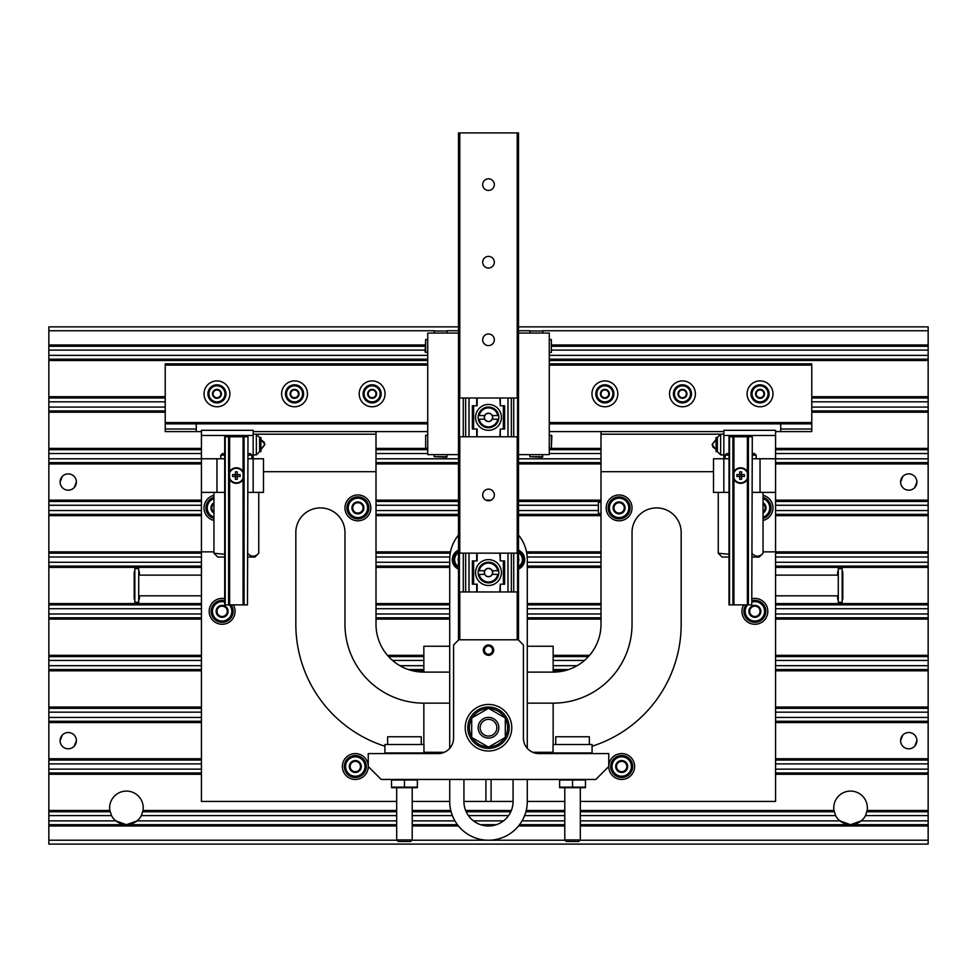 <?xml version="1.0" encoding="UTF-8"?>
<svg xmlns="http://www.w3.org/2000/svg" width="977" height="977" viewBox="0 0 977 977"><rect width="100%" height="100%" fill="white"/><g stroke="black" fill="none" stroke-linecap="round" stroke-linejoin="round"><path stroke-width="1.47" d="M860.261 821.633L856.853 823.477M856.377 823.672L862.276 819.947M114.736 819.959L120.623 823.672M120.391 823.574L116.739 821.62M900.611 482.052L902.736 476.544M76.389 482.04A8.146 8.146 0 0 1 64.177 489.086A8.146 8.146 0 0 1 64.177 474.981A8.146 8.146 0 0 1 76.389 482.04L74.264 487.523M834.211 811.777L833.955 810.483L834.211 811.777L580.314 811.777M142.789 811.777L143.045 810.483L142.789 811.777L396.686 811.777M564.791 811.777L525.882 811.777M510.788 811.777L466.212 811.777M451.118 811.777L412.209 811.777M866.917 811.777L867.173 810.483L866.917 811.777L928.15 811.777L928.15 810.483L867.173 810.483A16.804 16.804 0 0 0 867.222 810.116L865.5 815.6A16.804 16.804 0 0 1 861.25 820.875L850.564 824.698L839.878 820.875A16.804 16.804 0 0 1 835.628 815.6L833.906 810.116M201.433 772.978L48.85 772.978L48.85 810.483L109.827 810.483L110.083 811.777L109.827 810.483A16.804 16.804 0 0 1 126.253 791.089A16.804 16.804 0 0 1 143.094 810.116L141.372 815.6A16.804 16.804 0 0 1 137.122 820.875L126.436 824.698M580.314 824.698L928.15 824.698L928.15 811.777M396.686 824.698L48.85 824.698L48.85 810.483M126.412 824.698L115.75 820.875A16.804 16.804 0 0 1 111.5 815.6L109.778 810.116M136.133 821.633L132.725 823.477M132.237 823.672L138.148 819.947M838.864 819.959L844.763 823.672M844.519 823.574L840.867 821.62M842.162 570.837A2.589 2.589 0 0 1 842.809 572.546L842.809 598.413A2.589 2.589 0 0 1 842.162 600.122M838.278 600.122A2.589 2.589 0 0 1 837.631 598.413L837.631 595.823M838.278 570.837A2.589 2.589 0 0 0 837.631 572.546L837.631 575.135M201.433 566.086L48.85 566.086L48.85 604.873L201.433 604.873M518.494 326.868L928.15 326.868L928.15 604.873L775.567 604.873M139.369 595.823L139.369 598.413A2.589 2.589 0 0 1 138.722 600.122M134.838 600.122A2.589 2.589 0 0 1 134.191 598.413L134.191 572.546A2.589 2.589 0 0 1 134.838 570.837M138.722 570.837A2.589 2.589 0 0 1 139.369 572.546L139.369 575.135M139.369 574.513L138.722 574.513M134.838 574.513L134.191 574.513M139.369 596.458L138.722 596.458M134.838 596.458L134.191 596.458M842.809 574.513L842.162 574.513M838.278 574.513L837.631 574.513M842.809 596.458L842.162 596.458M838.278 596.458L837.631 596.458M60.098 740.664L62.223 735.168M900.611 740.664L902.736 735.168M76.389 740.651A8.146 8.146 0 0 1 64.177 747.71A8.146 8.146 0 0 1 64.177 733.593A8.146 8.146 0 0 1 76.389 740.651L74.264 746.135M916.902 740.651A8.146 8.146 0 0 1 904.678 747.71A8.146 8.146 0 0 1 904.678 733.593A8.146 8.146 0 0 1 916.902 740.651L914.777 746.135M60.098 482.052L62.223 476.544M916.902 482.04A8.146 8.146 0 0 1 904.678 489.086A8.146 8.146 0 0 1 904.678 474.981A8.146 8.146 0 0 1 916.902 482.04L914.777 487.523M110.083 811.777L48.85 811.777M201.433 514.366L48.85 514.366L48.85 553.153L201.433 553.153M450.25 553.153L375.998 553.153M928.15 553.153L775.567 553.153M601.002 553.153L526.75 553.153M201.433 556.988L48.85 556.988L48.85 553.153M48.85 556.988L48.85 566.086M449.713 566.086L375.998 566.086M928.15 566.086L775.567 566.086M601.002 566.086L527.287 566.086M458.506 326.868L48.85 326.868L48.85 346.261L425.142 346.261M928.15 346.261L551.858 346.261M425.142 350.096L48.85 350.096L48.85 346.261M48.85 350.096L48.85 397.981L165.223 397.981M928.15 359.194L549.269 359.194M427.731 359.194L48.85 359.194M928.15 397.981L811.777 397.981M165.223 401.816L48.85 401.816L48.85 397.981M48.85 401.816L48.85 449.713L201.433 449.713M928.15 410.914L811.777 410.914M165.223 410.914L48.85 410.914M928.15 449.713L775.567 449.713M601.002 449.713L549.269 449.713M427.731 449.713L375.998 449.713M201.433 453.536L48.85 453.536L48.85 449.713M48.85 453.536L48.85 501.433L201.433 501.433M928.15 462.634L775.567 462.634M601.002 462.634L518.494 462.634M458.506 462.634L375.998 462.634M201.433 462.634L48.85 462.634M928.15 501.433L775.567 501.433M601.002 501.433L518.494 501.433M458.506 501.433L375.998 501.433M201.433 505.268L48.85 505.268L48.85 501.433M48.85 505.268L48.85 514.366M928.15 514.366L775.567 514.366M601.002 514.366L518.494 514.366M458.506 514.366L375.998 514.366M601.002 604.873L527.287 604.873M449.713 604.873L375.998 604.873M775.567 617.806L928.15 617.806L928.15 604.873M201.433 608.708L48.85 608.708L48.85 604.873M48.85 608.708L48.85 656.605L201.433 656.605M601.002 617.806L527.287 617.806M449.713 617.806L375.998 617.806M201.433 617.806L48.85 617.806M928.15 617.806L928.15 656.605L775.567 656.605M588.423 656.605L553.153 656.605M423.847 656.605L388.577 656.605M775.567 669.538L928.15 669.538L928.15 656.605M201.433 660.44L48.85 660.44L48.85 656.605M48.85 660.44L48.85 708.325L201.433 708.325M568.675 669.538L553.153 669.538M423.847 669.538L408.325 669.538M201.433 669.538L48.85 669.538M928.15 669.538L928.15 708.325L775.567 708.325M775.567 721.258L928.15 721.258L928.15 708.325M201.433 712.16L48.85 712.16L48.85 708.325M48.85 712.16L48.85 760.045L201.433 760.045M201.433 721.258L48.85 721.258M928.15 721.258L928.15 760.045L775.567 760.045M775.567 772.978L928.15 772.978L928.15 760.045M201.433 763.88L48.85 763.88L48.85 760.045M48.85 763.88L48.85 772.978M928.15 772.978L928.15 810.483M580.314 810.483L833.955 810.483A16.804 16.804 0 0 1 850.381 791.089A16.804 16.804 0 0 1 867.222 810.116M143.094 810.116A16.804 16.804 0 0 1 143.045 810.483L396.686 810.483M564.791 824.698L519.532 824.698M496.365 824.698L480.635 824.698M457.468 824.698L412.209 824.698M48.85 824.698L48.85 844.104L928.15 844.104L928.15 840.22L580.02 840.22M928.15 824.698L928.15 840.22M458.506 535.03A38.787 38.787 0 0 0 449.713 559.626A38.787 38.787 0 0 1 450.263 553.104M526.737 553.104A38.787 38.787 0 0 1 527.287 559.626A38.787 38.787 0 0 0 518.494 535.03M449.713 779.451L449.713 801.433A38.787 38.787 0 0 0 488.5 840.22A38.787 38.787 0 0 0 527.287 801.433L527.287 779.451M527.287 748.333L527.287 559.626M463.928 779.451L463.928 801.433A24.572 24.572 0 0 0 488.5 825.992A24.572 24.572 0 0 0 513.072 801.433L513.072 779.451M449.713 559.626L449.713 748.333M518.494 550.136A10.344 10.344 0 0 1 518.494 569.102M458.506 569.102A10.344 10.344 0 0 1 458.506 550.136M458.506 561.335A4.482 4.482 0 0 1 458.506 557.904M458.506 566.489A8.011 8.011 0 0 1 458.506 552.75M458.506 567.674A9.049 9.049 0 0 1 458.506 551.565M518.494 557.904A4.482 4.482 0 0 1 518.494 561.335M518.494 552.75A8.011 8.011 0 0 1 518.494 566.489M518.494 551.565A9.049 9.049 0 0 1 518.494 567.674M196.267 423.847L196.267 431.602L165.223 431.602L165.223 422.553L427.731 422.553M549.269 363.847L811.777 363.847L811.777 431.602L780.733 431.602L780.733 423.847M196.267 431.602L201.433 431.602M253.153 431.602L427.731 431.602M549.269 431.602L723.847 431.602M775.567 431.602L780.733 431.602M196.267 429.013L165.223 429.013M811.777 429.013L780.733 429.013M811.777 423.847L549.269 423.847M427.731 423.847L165.223 423.847M811.777 422.553L549.269 422.553M427.731 363.847L165.223 363.847L165.223 422.553M811.777 365.142L549.269 365.142M427.731 365.142L165.223 365.142M204.022 393.841A12.933 12.933 0 0 1 223.415 382.642A12.933 12.933 0 0 1 223.415 405.04A12.933 12.933 0 0 1 204.022 393.841M281.608 393.841A12.933 12.933 0 0 1 301.001 382.642A12.933 12.933 0 0 1 301.001 405.04A12.933 12.933 0 0 1 281.608 393.841M359.194 393.841A12.933 12.933 0 0 1 378.587 382.642A12.933 12.933 0 0 1 378.587 405.04A12.933 12.933 0 0 1 359.194 393.841M591.952 393.841A12.933 12.933 0 0 1 611.346 382.642A12.933 12.933 0 0 1 611.346 405.04A12.933 12.933 0 0 1 591.952 393.841M669.538 393.841A12.933 12.933 0 0 1 688.932 382.642A12.933 12.933 0 0 1 688.932 405.04A12.933 12.933 0 0 1 669.538 393.841M747.112 393.841A12.933 12.933 0 0 1 766.518 382.642A12.933 12.933 0 0 1 766.518 405.04A12.933 12.933 0 0 1 747.112 393.841M219.19 389.97L221.425 393.841L219.19 397.724L214.708 397.724L212.473 393.841L214.708 389.97L219.19 389.97A4.482 4.482 0 0 1 219.19 397.724A4.482 4.482 0 0 1 212.473 393.841A4.482 4.482 0 0 1 219.19 389.97L214.708 389.97L212.473 393.841L214.708 397.724L219.19 397.724L220.314 395.783A3.884 3.884 0 0 1 213.597 395.783A3.884 3.884 0 0 1 216.955 389.97A3.884 3.884 0 0 1 220.314 391.911L219.19 389.97M208.931 393.841A8.011 8.011 0 0 1 220.961 386.904A8.011 8.011 0 0 1 220.961 400.79A8.011 8.011 0 0 1 208.931 393.841M207.906 393.841A9.049 9.049 0 0 1 221.474 386.013A9.049 9.049 0 0 1 221.474 401.681A9.049 9.049 0 0 1 207.906 393.841M220.314 391.911A3.884 3.884 0 0 1 220.314 395.783L221.425 393.841L220.314 391.911M296.776 389.97L299.011 393.841L296.776 397.724L292.294 397.724L290.059 393.841L292.294 389.97L296.776 389.97A4.482 4.482 0 0 1 296.776 397.724A4.482 4.482 0 0 1 290.059 393.841A4.482 4.482 0 0 1 296.776 389.97L292.294 389.97L290.059 393.841L292.294 397.724L296.776 397.724L297.9 395.783A3.884 3.884 0 0 1 291.183 395.783A3.884 3.884 0 0 1 294.541 389.97A3.884 3.884 0 0 1 297.9 391.911L296.776 389.97M286.517 393.841A8.011 8.011 0 0 1 298.547 386.904A8.011 8.011 0 0 1 298.547 400.79A8.011 8.011 0 0 1 286.517 393.841M285.479 393.841A9.049 9.049 0 0 1 299.06 386.013A9.049 9.049 0 0 1 299.06 401.681A9.049 9.049 0 0 1 285.479 393.841M297.9 391.911A3.884 3.884 0 0 1 297.9 395.783L299.011 393.841L297.9 391.911M374.362 389.97L376.597 393.841L374.362 397.724L369.88 397.724L367.645 393.841L369.88 389.97L374.362 389.97A4.482 4.482 0 0 1 374.362 397.724A4.482 4.482 0 0 1 367.645 393.841A4.482 4.482 0 0 1 374.362 389.97L369.88 389.97L367.645 393.841L369.88 397.724L374.362 397.724L375.486 395.783A3.884 3.884 0 0 1 368.756 395.783A3.884 3.884 0 0 1 372.127 389.97A3.884 3.884 0 0 1 375.486 391.911L374.362 389.97M364.103 393.841A8.011 8.011 0 0 1 376.133 386.904A8.011 8.011 0 0 1 376.133 400.79A8.011 8.011 0 0 1 364.103 393.841M363.065 393.841A9.049 9.049 0 0 1 376.646 386.013A9.049 9.049 0 0 1 376.646 401.681A9.049 9.049 0 0 1 363.065 393.841M375.486 391.911A3.884 3.884 0 0 1 375.486 395.783L376.597 393.841L375.486 391.911M607.12 389.97L609.355 393.841L607.12 397.724L602.638 397.724L600.403 393.841L602.638 389.97L607.12 389.97A4.482 4.482 0 0 1 607.12 397.724A4.482 4.482 0 0 1 600.403 393.841A4.482 4.482 0 0 1 607.12 389.97L602.638 389.97L600.403 393.841L602.638 397.724L607.12 397.724L608.244 395.783A3.884 3.884 0 0 1 601.514 395.783A3.884 3.884 0 0 1 604.873 389.97A3.884 3.884 0 0 1 608.244 391.911L607.12 389.97M596.862 393.841A8.011 8.011 0 0 1 608.891 386.904A8.011 8.011 0 0 1 608.891 400.79A8.011 8.011 0 0 1 596.862 393.841M595.823 393.841A9.049 9.049 0 0 1 609.404 386.013A9.049 9.049 0 0 1 609.404 401.681A9.049 9.049 0 0 1 595.823 393.841M608.244 391.911A3.884 3.884 0 0 1 608.244 395.783L609.355 393.841L608.244 391.911M684.706 389.97L686.941 393.841L684.706 397.724L680.224 397.724L677.989 393.841L680.224 389.97L684.706 389.97A4.482 4.482 0 0 1 684.706 397.724A4.482 4.482 0 0 1 677.989 393.841A4.482 4.482 0 0 1 684.706 389.97L680.224 389.97L677.989 393.841L680.224 397.724L684.706 397.724L685.817 395.783A3.884 3.884 0 0 1 679.1 395.783A3.884 3.884 0 0 1 682.459 389.97A3.884 3.884 0 0 1 685.817 391.911L684.706 389.97M674.448 393.841A8.011 8.011 0 0 1 686.477 386.904A8.011 8.011 0 0 1 686.477 400.79A8.011 8.011 0 0 1 674.448 393.841M673.409 393.841A9.049 9.049 0 0 1 686.99 386.013A9.049 9.049 0 0 1 686.99 401.681A9.049 9.049 0 0 1 673.409 393.841M685.817 391.911A3.884 3.884 0 0 1 685.817 395.783L686.941 393.841L685.817 391.911M762.292 389.97L764.527 393.841L762.292 397.724L757.81 397.724L755.575 393.841L757.81 389.97L762.292 389.97A4.482 4.482 0 0 1 762.292 397.724A4.482 4.482 0 0 1 755.575 393.841A4.482 4.482 0 0 1 762.292 389.97L757.81 389.97L755.575 393.841L757.81 397.724L762.292 397.724L763.403 395.783A3.884 3.884 0 0 1 756.687 395.783A3.884 3.884 0 0 1 760.045 389.97A3.884 3.884 0 0 1 763.403 391.911L762.292 389.97M752.034 393.841A8.011 8.011 0 0 1 764.063 386.904A8.011 8.011 0 0 1 764.063 400.79A8.011 8.011 0 0 1 752.034 393.841M750.995 393.841A9.049 9.049 0 0 1 764.576 386.013A9.049 9.049 0 0 1 764.576 401.681A9.049 9.049 0 0 1 750.995 393.841M763.403 391.911A3.884 3.884 0 0 1 763.403 395.783L764.527 393.841L763.403 391.911M458.506 333.072L427.731 333.072L427.731 454.623L458.506 454.623M518.494 454.623L549.269 454.623L549.269 333.072L518.494 333.072M434.191 333.072L434.191 331.008L447.124 331.008L447.124 333.072M434.191 331.008L447.124 331.008M529.876 333.072L529.876 331.008L542.809 331.008L542.809 333.072M529.876 331.008L542.809 331.008M447.124 456.686L434.191 456.686L446.599 457.212L447.124 454.623M434.191 456.686L434.191 454.623M542.809 456.686L529.876 456.686L542.296 457.212L542.809 454.623M529.876 456.686L529.876 454.623M427.731 448.15L425.654 448.15L425.654 435.229L427.731 435.229M425.654 448.15L425.654 435.229M425.654 352.465L425.654 339.532L425.142 351.952L427.731 352.465M425.654 339.532L427.731 339.532M551.346 435.229L551.346 448.15L551.858 435.742L549.269 435.229M551.346 448.15L549.269 448.15M549.269 339.532L551.346 339.532L551.346 352.465L549.269 352.465M551.346 339.532L551.346 352.465M459.788 397.981L459.788 132.896L458.506 132.896L458.506 640.045M459.788 436.78L459.788 553.153M459.788 591.952L459.788 639.788M482.687 339.801A5.813 5.813 0 0 1 491.407 334.757A5.813 5.813 0 0 1 491.407 344.832A5.813 5.813 0 0 1 482.687 339.801M482.687 184.629A5.813 5.813 0 0 1 491.407 179.585A5.813 5.813 0 0 1 491.407 189.66A5.813 5.813 0 0 1 482.687 184.629M482.687 262.215A5.813 5.813 0 0 1 491.407 257.171A5.813 5.813 0 0 1 491.407 267.246A5.813 5.813 0 0 1 482.687 262.215M482.687 494.96A5.813 5.813 0 0 1 491.407 489.929A5.813 5.813 0 0 1 491.407 500.004A5.813 5.813 0 0 1 482.687 494.96M459.788 132.896L517.212 132.896L517.212 397.981M517.212 436.78L517.212 553.153M517.212 591.952L517.212 639.788M517.212 132.896L518.494 132.896L518.494 640.045M608.756 766.518L608.756 753.585L538.925 753.585A15.522 15.522 0 0 1 523.416 738.062L523.416 644.967L518.237 639.788L458.763 639.788L453.584 644.967L453.584 738.062A15.522 15.522 0 0 1 438.075 753.585L368.244 753.585L368.244 766.518L381.177 779.451L595.823 779.451L608.756 766.518M511.777 727.718A23.277 23.277 0 0 1 476.861 747.881A23.277 23.277 0 0 1 476.861 707.568A23.277 23.277 0 0 1 511.777 727.718M493.678 650.132A5.178 5.178 0 0 1 485.911 654.614A5.178 5.178 0 0 1 485.911 645.663A5.178 5.178 0 0 1 493.678 650.132M492.689 650.132A4.189 4.189 0 0 1 486.399 653.772A4.189 4.189 0 0 1 486.399 646.505A4.189 4.189 0 0 1 492.689 650.132M488.012 708.594A19.137 19.137 0 0 0 472.172 717.741M471.696 718.571A19.137 19.137 0 0 0 471.696 736.866M472.172 737.708A19.137 19.137 0 0 0 488.012 746.855M488.988 746.855A19.137 19.137 0 0 0 504.828 737.708M505.304 736.866A19.137 19.137 0 0 0 505.304 718.571M504.828 717.741A19.137 19.137 0 0 0 488.988 708.594M488.5 707.03A20.688 20.688 0 0 0 470.584 738.062A20.688 20.688 0 0 0 506.416 738.062A20.688 20.688 0 0 0 488.5 707.03M505.304 718.022L505.304 737.427L488.5 747.136L471.696 737.427L471.696 718.022L488.5 708.313L505.304 718.022M488.5 717.374A10.344 10.344 0 0 0 479.536 732.897A10.344 10.344 0 0 0 497.464 732.897A10.344 10.344 0 0 0 488.5 717.374M559.626 780.012L585.479 780.012L585.479 787.144L559.626 787.144L559.626 780.012M572.546 780.012L572.546 787.144M585.479 787.682L559.626 787.682M391.521 780.012L417.374 780.012L417.374 787.144L391.521 787.144L391.521 780.012M404.454 780.012L404.454 787.144M417.374 787.682L391.521 787.682M561.555 752.937L561.555 753.585M580.314 787.718L580.314 839.927L564.791 839.927L564.791 787.718M580.314 839.927L578.726 841.515L566.379 841.515L564.791 839.927M592.074 752.937L553.031 752.937L553.031 744.535L592.074 744.535L592.074 752.937M589.363 744.535L589.363 736.768L555.742 736.768L555.742 744.535M393.462 752.937L393.462 753.585M412.209 787.718L412.209 839.927L396.686 839.927L396.686 787.718M412.209 839.927L410.621 841.515L398.274 841.515L396.686 839.927M423.969 752.937L384.926 752.937L384.926 744.535L423.969 744.535L423.969 752.937M421.258 744.535L421.258 736.768L387.637 736.768L387.637 744.535M492.567 650.132A4.067 4.067 0 0 0 486.473 646.615A4.067 4.067 0 0 0 486.473 653.65A4.067 4.067 0 0 0 492.567 650.132M480.134 727.718A8.366 8.366 0 0 1 492.677 720.476A8.366 8.366 0 0 1 492.677 734.96A8.366 8.366 0 0 1 480.134 727.718M488.5 413.32A4.067 4.067 0 0 0 484.983 419.414A4.067 4.067 0 0 0 492.017 419.414A4.067 4.067 0 0 0 488.5 413.32M488.5 568.492A4.067 4.067 0 0 0 484.983 574.586A4.067 4.067 0 0 0 492.017 574.586A4.067 4.067 0 0 0 488.5 568.492M500.297 436.78L459.41 436.78L459.41 397.981L517.59 397.981L517.59 436.78L500.297 436.78L500.297 429.013L504.633 429.013L504.633 405.748L500.297 405.748L500.297 397.981M500.297 429.013L499.845 436.78M499.845 397.981L500.297 405.748M477.155 436.78L477.155 429.013L472.367 429.013L472.367 405.748L477.155 405.748L477.155 397.981M488.5 404.454A12.933 12.933 0 0 1 499.699 423.847A12.933 12.933 0 0 1 477.301 423.847A12.933 12.933 0 0 1 488.5 404.454M503.375 429.013L503.375 405.748M473.625 405.748L473.625 429.013M500.297 591.952L459.41 591.952L459.41 553.153L517.59 553.153L517.59 591.952L500.297 591.952L500.297 584.185L504.633 584.185L504.633 560.908L500.297 560.908L500.297 553.153M500.297 584.185L499.845 591.952M499.845 553.153L500.297 560.908M477.155 591.952L477.155 584.185L472.367 584.185L472.367 560.908L477.155 560.908L477.155 553.153M488.5 559.626A12.933 12.933 0 0 1 499.699 579.019A12.933 12.933 0 0 1 477.301 579.019A12.933 12.933 0 0 1 488.5 559.626M503.375 584.185L503.375 560.908M473.625 560.908L473.625 584.185M478.315 415.567A10.344 10.344 0 0 0 488.5 427.731A10.344 10.344 0 0 0 498.685 415.567A10.344 10.344 0 0 0 478.315 415.567L479.231 415.567L478.315 415.567M492.286 419.194A4.189 4.189 0 0 0 492.286 415.567L497.769 415.567A9.44 9.44 0 0 0 479.231 415.567L484.714 415.567A4.189 4.189 0 0 0 488.5 421.575A4.189 4.189 0 0 0 492.286 419.194L497.769 419.194A9.44 9.44 0 0 1 479.231 419.194L484.714 419.194M478.315 419.194L479.231 419.194L478.315 419.194M492.286 415.567A4.189 4.189 0 0 0 484.714 415.567M478.315 570.739A10.344 10.344 0 0 0 488.5 582.89A10.344 10.344 0 0 0 498.685 570.739A10.344 10.344 0 0 0 478.315 570.739L479.231 570.739L478.315 570.739M492.286 574.366A4.189 4.189 0 0 0 492.286 570.739L497.769 570.739A9.44 9.44 0 0 0 479.231 570.739L484.714 570.739A4.189 4.189 0 0 0 488.5 576.748A4.189 4.189 0 0 0 492.286 574.366L497.769 574.366A9.44 9.44 0 0 1 479.231 574.366L484.714 574.366M478.315 574.366L479.231 574.366L478.315 574.366M492.286 570.739A4.189 4.189 0 0 0 484.714 570.739M513.072 801.433L491.089 801.433L491.089 779.451M527.287 801.433L564.791 801.433M580.314 801.433L775.567 801.433L775.567 458.763L760.045 458.763L760.045 492.384L775.567 492.384M592.074 746.233A128.011 128.011 0 0 0 681.164 624.279L681.164 532.465A24.572 24.572 0 0 0 656.605 507.893A24.572 24.572 0 0 0 632.034 532.465L632.034 624.279A78.881 78.881 0 0 1 553.153 703.147L527.287 703.147M532.734 752.29L553.031 752.29M553.153 703.147L553.153 744.535L553.153 703.147M527.287 672.115L553.153 672.115A47.849 47.849 0 0 0 601.002 624.279L601.002 471.696L713.503 471.696M632.034 507.893A12.933 12.933 0 0 1 612.64 519.092A12.933 12.933 0 0 1 612.64 496.695A12.933 12.933 0 0 1 632.034 507.893M634.623 766.518A12.933 12.933 0 0 1 615.217 777.716A12.933 12.933 0 0 1 615.217 755.319A12.933 12.933 0 0 1 634.623 766.518M752.29 598.669A12.933 12.933 0 0 1 767.812 611.346A12.933 12.933 0 0 1 751.533 623.839A12.933 12.933 0 0 1 743.68 604.873M763.049 551.858L775.567 551.858L763.049 551.858M601.002 471.696L601.002 434.191L720.647 434.191L720.647 454.879L723.847 454.879M601.002 434.191L601.002 431.602M616.511 763.525L621.69 760.546L626.855 763.525L626.855 769.497L621.69 772.489L616.511 769.497L616.511 763.525A5.972 5.972 0 0 1 626.855 763.525A5.972 5.972 0 0 1 621.69 772.489A5.972 5.972 0 0 1 616.511 763.525L616.511 769.497L621.69 772.489L626.855 769.497L626.855 763.525L624.279 762.036A5.178 5.178 0 0 1 624.279 770.987A5.178 5.178 0 0 1 616.511 766.518A5.178 5.178 0 0 1 619.1 762.036L616.511 763.525M621.69 776.214A9.697 9.697 0 0 1 613.287 761.669A9.697 9.697 0 0 1 630.092 761.669A9.697 9.697 0 0 1 621.69 776.214M621.69 777.509A10.991 10.991 0 0 1 612.164 761.022A10.991 10.991 0 0 1 631.203 761.022A10.991 10.991 0 0 1 621.69 777.509M619.1 762.036A5.178 5.178 0 0 1 624.279 762.036L621.69 760.546L619.1 762.036M749.701 608.353L754.879 605.374L760.045 608.353L760.045 614.325L754.879 617.317L749.701 614.325L749.701 608.353A5.972 5.972 0 0 1 760.045 608.353A5.972 5.972 0 0 1 754.879 617.317A5.972 5.972 0 0 1 749.701 608.353L749.701 614.325L754.879 617.317L760.045 614.325L760.045 608.353L757.468 606.864A5.178 5.178 0 0 1 757.468 615.828A5.178 5.178 0 0 1 749.701 611.346A5.178 5.178 0 0 1 752.29 606.864L749.701 608.353M752.29 601.991A9.697 9.697 0 0 1 764.49 610.039A9.697 9.697 0 0 1 746.025 615.302A9.697 9.697 0 0 1 747.649 604.873M752.29 600.66A10.991 10.991 0 0 1 765.785 610.039A10.991 10.991 0 0 1 745.085 616.328A10.991 10.991 0 0 1 745.988 604.873M752.29 606.864A5.178 5.178 0 0 1 757.468 606.864L754.879 605.374L752.29 606.864M613.935 504.914L619.1 501.922L624.279 504.914L624.279 510.886L619.1 513.865L613.935 510.886L613.935 504.914A5.972 5.972 0 0 1 624.279 504.914A5.972 5.972 0 0 1 619.1 513.865A5.972 5.972 0 0 1 613.935 504.914L613.935 510.886L619.1 513.865L624.279 510.886L624.279 504.914L621.69 503.411A5.178 5.178 0 0 1 621.69 512.375A5.178 5.178 0 0 1 613.935 507.893A5.178 5.178 0 0 1 616.511 503.411L613.935 504.914M619.1 517.59A9.697 9.697 0 0 1 610.698 503.045A9.697 9.697 0 0 1 627.503 503.045A9.697 9.697 0 0 1 619.1 517.59M619.1 518.885A10.991 10.991 0 0 1 609.587 502.398A10.991 10.991 0 0 1 628.626 502.398A10.991 10.991 0 0 1 619.1 518.885M616.511 503.411A5.178 5.178 0 0 1 621.69 503.411L619.1 501.922L616.511 503.411M842.162 602.296L842.162 568.675L838.278 568.675L838.278 602.296L842.162 602.296M838.278 575.135L775.567 575.135M752.29 492.384L760.045 492.384M723.847 492.384L723.847 458.763L713.503 458.763L713.503 492.384L729.013 492.384M729.013 458.763L723.847 458.763L723.847 430.307L775.567 430.307L775.567 458.763M752.29 458.763L760.045 458.763M723.847 435.486L775.567 435.486M763.049 495.315A12.933 12.933 0 0 1 763.049 520.472M763.049 502.728A5.972 5.972 0 0 1 765.223 504.914L765.223 510.886A5.972 5.972 0 0 1 763.049 513.059M765.223 504.914A5.972 5.972 0 0 1 765.223 510.886L765.223 504.914L763.049 503.656M763.049 498.673A9.697 9.697 0 0 1 763.049 517.114M763.049 497.317A10.991 10.991 0 0 1 763.049 518.469M763.049 503.68A5.178 5.178 0 0 1 763.049 512.107L765.223 510.886M751.777 604.873L752.29 436.78L751.777 604.873L729.013 604.873L729.013 436.78L733.922 436.78L733.922 604.873M747.381 479.438A7.755 7.755 0 0 1 733.922 479.438M733.922 471.696A7.755 7.755 0 0 1 747.381 471.696M733.922 436.78L747.381 436.78L747.381 604.873M747.381 436.78L751.777 436.78M747.381 478.254A7.242 7.242 0 0 1 733.922 478.254M733.922 472.88A7.242 7.242 0 0 1 747.381 472.88M739.711 471.818L739.711 474.627L736.902 474.627L736.902 476.507L739.711 476.507L739.711 479.316L741.592 479.316L741.592 471.818L739.711 471.818M744.401 474.627L739.711 474.627L739.711 476.507L744.401 476.507L744.401 474.627M725.129 458.763L725.129 455.172L729.013 455.172M752.29 455.172L756.174 455.172L756.174 458.763M725.129 455.172L726.717 453.584L729.013 453.584M752.29 453.584L754.586 453.584L756.174 455.172M763.049 492.384L763.049 553.263C759.288 557.171 755.551 557.171 751.85 553.263M718.254 492.384L718.254 553.263L728.427 554.203M718.254 553.263L722.027 557.037L729.013 557.037M752.29 557.037L759.276 557.037L763.049 553.263M720.647 454.879L717.374 451.606L717.374 437.464L720.647 434.191L723.847 434.191M717.374 451.606L716.08 451.606L716.08 437.464L717.374 437.464M598.413 501.433L598.413 514.366M463.928 801.433L485.911 801.433L485.911 779.451M224.71 492.384L201.433 492.384L201.433 551.858L213.951 551.858L201.433 551.858L201.433 801.433L396.686 801.433M412.209 801.433L449.713 801.433M449.713 672.115L423.847 672.115A47.849 47.849 0 0 1 375.998 624.279L375.998 431.602M423.847 744.535L423.847 703.147L449.713 703.147L423.847 703.147L423.847 744.535M444.266 752.29L423.969 752.29M375.998 434.191L256.353 434.191L256.353 454.879L253.153 454.879M224.71 598.669A12.933 12.933 0 0 0 209.188 611.346A12.933 12.933 0 0 0 225.467 623.839A12.933 12.933 0 0 0 233.32 604.873M342.377 766.518A12.933 12.933 0 0 0 361.783 777.716A12.933 12.933 0 0 0 361.783 755.319A12.933 12.933 0 0 0 342.377 766.518M344.966 507.893A12.933 12.933 0 0 0 364.36 519.092A12.933 12.933 0 0 0 364.36 496.695A12.933 12.933 0 0 0 344.966 507.893M423.847 703.147A78.881 78.881 0 0 1 344.966 624.279L344.966 532.465A24.572 24.572 0 0 0 320.395 507.893A24.572 24.572 0 0 0 295.836 532.465L295.836 624.279A128.011 128.011 0 0 0 384.926 746.233M375.998 471.696L263.497 471.696M350.145 763.525L355.31 760.546L360.489 763.525L360.489 769.497L355.31 772.489L350.145 769.497L350.145 763.525A5.972 5.972 0 0 1 360.489 763.525A5.972 5.972 0 0 1 355.31 772.489A5.972 5.972 0 0 1 350.145 763.525L350.145 769.497L355.31 772.489L360.489 769.497L360.489 763.525L357.9 762.036A5.178 5.178 0 0 1 357.9 770.987A5.178 5.178 0 0 1 350.145 766.518A5.178 5.178 0 0 1 352.721 762.036L350.145 763.525M355.31 776.214A9.697 9.697 0 0 1 346.908 761.669A9.697 9.697 0 0 1 363.713 761.669A9.697 9.697 0 0 1 355.31 776.214M355.31 777.509A10.991 10.991 0 0 1 345.797 761.022A10.991 10.991 0 0 1 364.836 761.022A10.991 10.991 0 0 1 355.31 777.509M352.721 762.036A5.178 5.178 0 0 1 357.9 762.036L355.31 760.546L352.721 762.036M216.955 608.353L222.121 605.374L227.299 608.353L227.299 614.325L222.121 617.317L216.955 614.325L216.955 608.353A5.972 5.972 0 0 1 227.299 608.353A5.972 5.972 0 0 1 222.121 617.317A5.972 5.972 0 0 1 216.955 608.353L216.955 614.325L222.121 617.317L227.299 614.325L227.299 608.353L224.71 606.864A5.178 5.178 0 0 1 224.71 615.828A5.178 5.178 0 0 1 216.955 611.346A5.178 5.178 0 0 1 219.532 606.864L216.955 608.353M229.351 604.873A9.697 9.697 0 0 1 222.121 621.042A9.697 9.697 0 0 1 212.51 610.039A9.697 9.697 0 0 1 224.71 601.991M231.012 604.873A10.991 10.991 0 0 1 222.121 622.337A10.991 10.991 0 0 1 211.215 610.039A10.991 10.991 0 0 1 224.71 600.66M219.532 606.864A5.178 5.178 0 0 1 224.71 606.864L222.121 605.374L219.532 606.864M352.721 504.914L357.9 501.922L363.065 504.914L363.065 510.886L357.9 513.865L352.721 510.886L352.721 504.914A5.972 5.972 0 0 1 363.065 504.914A5.972 5.972 0 0 1 357.9 513.865A5.972 5.972 0 0 1 352.721 504.914L352.721 510.886L357.9 513.865L363.065 510.886L363.065 504.914L360.489 503.411A5.178 5.178 0 0 1 360.489 512.375A5.178 5.178 0 0 1 352.721 507.893A5.178 5.178 0 0 1 355.31 503.411L352.721 504.914M357.9 517.59A9.697 9.697 0 0 1 349.497 503.045A9.697 9.697 0 0 1 366.302 503.045A9.697 9.697 0 0 1 357.9 517.59M357.9 518.885A10.991 10.991 0 0 1 348.374 502.398A10.991 10.991 0 0 1 367.413 502.398A10.991 10.991 0 0 1 357.9 518.885M355.31 503.411A5.178 5.178 0 0 1 360.489 503.411L357.9 501.922L355.31 503.411M134.838 568.675L134.838 602.296L138.722 602.296L138.722 568.675L134.838 568.675M138.722 575.135L201.433 575.135M247.987 492.384L263.497 492.384L263.497 458.763L253.153 458.763L253.153 430.307L201.433 430.307L201.433 435.486L253.153 435.486M216.955 492.384L216.955 458.763L224.71 458.763M253.153 492.384L253.153 458.763L247.987 458.763M216.955 458.763L201.433 458.763L201.433 435.486M201.433 492.384L201.433 458.763M213.951 520.472A12.933 12.933 0 0 1 213.951 495.315M213.951 513.059A5.972 5.972 0 0 1 211.777 510.886L211.777 504.914A5.972 5.972 0 0 1 213.951 502.728M211.777 510.886A5.972 5.972 0 0 1 211.777 504.914L211.777 510.886L213.951 512.131A5.178 5.178 0 0 1 213.951 503.68M213.951 517.114A9.697 9.697 0 0 1 213.951 498.673M213.951 518.469A10.991 10.991 0 0 1 213.951 497.317M213.951 503.656L211.777 504.914M247.474 604.873L247.987 436.78L247.474 604.873L224.71 604.873L224.71 436.78L229.619 436.78L229.619 604.873M243.078 479.438A7.755 7.755 0 0 1 229.619 479.438M229.619 471.696A7.755 7.755 0 0 1 243.078 471.696M229.619 436.78L243.078 436.78L243.078 604.873M243.078 436.78L247.474 436.78M243.078 478.254A7.242 7.242 0 0 1 229.619 478.254M229.619 472.88A7.242 7.242 0 0 1 243.078 472.88M235.408 471.818L235.408 474.627L232.599 474.627L232.599 476.507L235.408 476.507L235.408 479.316L237.289 479.316L237.289 471.818L235.408 471.818M240.098 474.627L235.408 474.627L235.408 476.507L240.098 476.507L240.098 474.627M220.826 458.763L220.826 455.172L224.71 455.172M247.987 455.172L251.871 455.172L251.871 458.763M220.826 455.172L222.414 453.584L224.71 453.584M247.987 453.584L250.283 453.584L251.871 455.172M258.746 492.384L258.746 553.263C254.985 557.171 251.248 557.171 247.547 553.263M213.951 492.384L213.951 553.263L224.124 554.203M213.951 553.263L217.724 557.037L224.71 557.037M247.987 557.037L254.973 557.037L258.746 553.263M253.153 434.191L256.353 434.191L259.626 437.464L259.626 451.606L256.353 454.879M259.626 437.464L260.92 437.464L260.92 451.606L259.626 451.606M491.089 801.433L485.911 801.433M553.153 672.115L553.153 646.261L527.287 646.261M449.713 646.261L423.847 646.261L423.847 672.115M564.791 810.483L526.224 810.483M511.337 810.483L465.663 810.483M450.776 810.483L412.209 810.483M835.628 815.6L580.314 815.6M564.791 815.6L524.612 815.6M508.565 815.6L468.435 815.6M452.388 815.6L412.209 815.6M396.686 815.6L141.372 815.6M928.15 815.6L865.5 815.6M115.75 820.875L48.85 820.875M839.878 820.875L580.314 820.875M564.791 820.875L522.072 820.875M503.521 820.875L473.479 820.875M454.928 820.875L412.209 820.875M396.686 820.875L137.122 820.875M928.15 820.875L861.25 820.875M449.713 567.381L375.998 567.381M201.433 567.381L48.85 567.381M928.15 603.591L775.567 603.591M601.002 603.591L527.287 603.591M449.713 603.591L375.998 603.591M201.433 603.591L48.85 603.591M928.15 567.381L775.567 567.381M601.002 567.381L527.287 567.381M139.369 574.049L138.722 574.049M134.838 574.049L134.191 574.049M139.369 596.91L138.722 596.91M134.838 596.91L134.191 596.91M842.809 574.049L842.162 574.049M838.278 574.049L837.631 574.049M842.809 596.91L842.162 596.91M838.278 596.91L837.631 596.91M111.5 815.6L48.85 815.6M450.495 551.858L375.998 551.858M201.433 551.858L48.85 551.858M928.15 551.858L775.567 551.858M601.002 551.858L526.505 551.858M449.799 556.988L375.998 556.988M928.15 556.988L775.567 556.988M601.002 556.988L527.201 556.988M449.713 562.251L375.998 562.251M201.433 562.251L48.85 562.251M928.15 562.251L775.567 562.251M601.002 562.251L527.287 562.251M928.15 330.739L542.553 330.739M530.132 330.739L518.494 330.739M458.506 330.739L446.868 330.739M434.447 330.739L48.85 330.739M928.15 344.966L551.858 344.966M425.142 344.966L48.85 344.966M928.15 350.096L551.858 350.096M928.15 355.359L549.269 355.359M427.731 355.359L48.85 355.359M928.15 360.489L549.269 360.489M427.731 360.489L48.85 360.489M928.15 396.686L811.777 396.686M165.223 396.686L48.85 396.686M928.15 401.816L811.777 401.816M928.15 407.079L811.777 407.079M165.223 407.079L48.85 407.079M928.15 412.209L811.777 412.209M165.223 412.209L48.85 412.209M928.15 448.419L775.567 448.419M601.002 448.419L549.269 448.419M427.731 448.419L375.998 448.419M201.433 448.419L48.85 448.419M928.15 453.536L775.567 453.536M601.002 453.536L549.269 453.536M427.731 453.536L375.998 453.536M928.15 458.811L775.567 458.811M601.002 458.811L518.494 458.811M458.506 458.811L375.998 458.811M201.433 458.811L48.85 458.811M928.15 463.928L775.567 463.928M601.002 463.928L518.494 463.928M458.506 463.928L375.998 463.928M201.433 463.928L48.85 463.928M928.15 500.139L775.567 500.139M601.002 500.139L518.494 500.139M491.162 500.139L485.838 500.139M458.506 500.139L375.998 500.139M201.433 500.139L48.85 500.139M928.15 505.268L775.567 505.268M598.413 505.268L518.494 505.268M458.506 505.268L375.998 505.268M928.15 510.531L775.567 510.531M598.413 510.531L518.494 510.531M458.506 510.531L375.998 510.531M201.433 510.531L48.85 510.531M928.15 515.661L775.567 515.661M601.002 515.661L518.494 515.661M458.506 515.661L375.998 515.661M201.433 515.661L48.85 515.661M928.15 608.708L775.567 608.708M601.002 608.708L527.287 608.708M449.713 608.708L375.998 608.708M928.15 613.971L775.567 613.971M601.002 613.971L527.287 613.971M449.713 613.971L375.998 613.971M201.433 613.971L48.85 613.971M928.15 619.1L775.567 619.1M601.002 619.1L527.287 619.1M449.713 619.1L375.998 619.1M201.433 619.1L48.85 619.1M928.15 655.311L775.567 655.311M589.571 655.311L553.153 655.311M423.847 655.311L387.429 655.311M201.433 655.311L48.85 655.311M928.15 660.44L775.567 660.44M584.478 660.44L553.153 660.44M423.847 660.44L392.522 660.44M928.15 665.703L775.567 665.703M577.089 665.703L553.153 665.703M423.847 665.703L399.911 665.703M201.433 665.703L48.85 665.703M928.15 670.82L775.567 670.82M564.205 670.82L553.153 670.82M423.847 670.82L412.795 670.82M201.433 670.82L48.85 670.82M928.15 707.03L775.567 707.03M201.433 707.03L48.85 707.03M928.15 712.16L775.567 712.16M928.15 717.423L775.567 717.423M201.433 717.423L48.85 717.423M928.15 722.553L775.567 722.553M201.433 722.553L48.85 722.553M928.15 758.75L775.567 758.75M201.433 758.75L48.85 758.75M928.15 763.88L775.567 763.88M928.15 769.143L775.567 769.143M201.433 769.143L48.85 769.143M928.15 774.272L775.567 774.272M201.433 774.272L48.85 774.272M928.15 825.992L580.314 825.992M564.791 825.992L518.518 825.992M458.482 825.992L412.209 825.992M396.686 825.992L48.85 825.992M565.085 840.22L411.915 840.22M396.98 840.22L48.85 840.22M507.991 436.78L507.991 397.981M476.703 436.78L476.703 429.013M476.703 405.748L476.703 397.981M469.009 436.78L469.009 397.981M463.281 436.78L463.281 397.981M513.719 436.78L513.719 397.981M511.35 436.78L511.35 397.981M465.65 436.78L465.65 397.981M507.991 591.952L507.991 553.153M476.703 591.952L476.703 584.185M476.703 560.908L476.703 553.153M469.009 591.952L469.009 553.153M463.281 591.952L463.281 553.153M513.719 591.952L513.719 553.153M511.35 591.952L511.35 553.153M465.65 591.952L465.65 553.153M729.526 436.78L729.526 604.873M732.897 436.78L732.897 604.873M748.406 436.78L748.406 604.873M598.413 502.251L601.002 502.251M598.413 501.506L601.002 501.506M598.413 513.536L601.002 513.536M598.413 514.293L601.002 514.293M225.223 436.78L225.223 604.873M228.594 436.78L228.594 604.873M244.103 436.78L244.103 604.873M583.538 752.937L583.538 753.585M415.445 752.937L415.445 753.585M838.278 595.823L775.567 595.823M716.08 449.713L712.196 444.694M716.08 439.357L712.196 444.376M716.08 439.687L712.209 444.535L712.856 446.892L716.08 449.383M138.722 595.823L201.433 595.823M260.92 439.357L264.804 444.376M260.92 449.713L264.804 444.694M260.92 449.383L264.791 444.535L264.144 442.178L260.92 439.687"/></g></svg>
